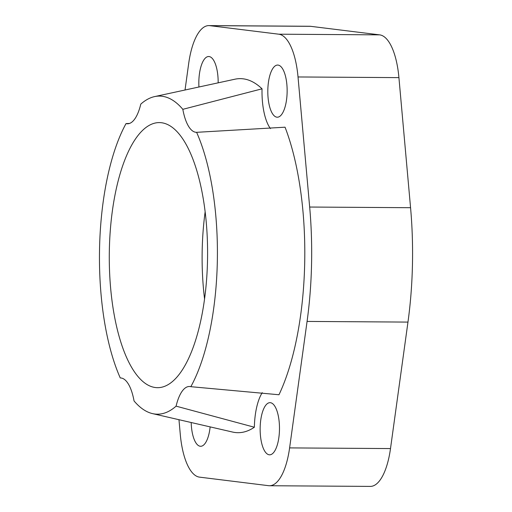 <?xml version="1.0" encoding="UTF-8"?>
<svg xmlns="http://www.w3.org/2000/svg" width="512" height="512" viewBox="0 0 512 512"><rect width="100%" height="100%" fill="white"/><g stroke="black" fill="none" stroke-linecap="round" stroke-linejoin="round"><path stroke-width="0.77" d="M205.139 211.84A132.544 49.152 -89.6 0 0 204.563 299.04M155.43 387.539A132.544 49.152 90.4 0 1 109.318 251.936A132.544 49.152 90.4 0 1 159.309 122.592A132.544 49.152 90.4 0 1 161.44 122.733A132.544 49.152 90.4 0 1 207.552 258.336A132.544 49.152 90.4 0 1 157.562 387.68A132.544 49.152 90.4 0 1 155.43 387.539M280.269 115.974A26.074 9.67 -89.6 0 0 287.078 87.712A26.074 9.67 -89.6 0 0 278.067 65.082A26.074 9.67 -89.6 0 0 277.645 65.056A26.074 9.67 -89.6 0 0 267.814 90.502A26.074 9.67 -89.6 0 0 276.883 117.178A26.074 9.67 -89.6 0 0 277.299 117.203A26.074 9.67 -89.6 0 0 280.269 115.974M218.163 82.835A26.074 9.67 -89.6 0 0 209.088 56.544A26.074 9.67 -89.6 0 0 208.666 56.518A26.074 9.67 -89.6 0 0 198.938 86.995M182.829 109.325A159.053 58.976 -89.6 0 0 162.042 96.25A159.053 58.976 -89.6 0 0 154.611 96.595A159.053 58.976 -89.6 0 0 140.781 104.122A41.722 15.469 90.4 0 1 127.501 123.782A41.722 15.469 90.4 0 1 126.829 123.738A41.722 15.469 90.4 0 1 126.035 123.584A159.053 58.976 -89.6 0 0 120.262 377.952A41.722 15.469 90.4 0 1 120.39 377.952A41.722 15.469 90.4 0 1 121.062 377.997A41.722 15.469 90.4 0 1 134.048 400.947A159.053 58.976 -89.6 0 0 152.525 413.613A159.053 58.976 -89.6 0 0 154.829 414.022A159.053 58.976 -89.6 0 0 176.09 406.15A41.722 15.469 90.4 0 1 189.37 386.49A41.722 15.469 90.4 0 1 190.042 386.534A41.722 15.469 90.4 0 1 190.835 386.688L278.976 394.752A177.03 65.645 90.4 0 0 285.05 127.194L196.608 132.32A41.722 15.469 90.4 0 1 196.48 132.32A41.722 15.469 90.4 0 1 195.808 132.275A41.722 15.469 90.4 0 1 182.829 109.325L262.042 88.819A41.722 15.469 90.4 0 0 270.458 128.595M262.259 392.653A41.722 15.469 90.4 0 0 254.362 427.232A177.03 65.645 90.4 0 1 235.142 432.506A177.03 65.645 90.4 0 1 232.57 432.051L152.525 413.613M154.611 96.595L234.899 79.213A177.03 65.645 90.4 0 1 243.168 78.829A177.03 65.645 90.4 0 1 262.042 88.819M269.222 454.79A26.074 9.67 -89.6 0 0 269.638 454.816A26.074 9.67 -89.6 0 0 279.475 429.37A26.074 9.67 -89.6 0 0 270.406 402.694A26.074 9.67 -89.6 0 0 269.984 402.669A26.074 9.67 -89.6 0 0 260.493 422.182A26.074 9.67 -89.6 0 0 269.222 454.79M191.187 422.522A26.074 9.67 -89.6 0 0 200.243 446.253A26.074 9.67 -89.6 0 0 200.659 446.278A26.074 9.67 -89.6 0 0 210.144 426.886M126.035 123.584L129.466 123.456M254.362 427.232L176.09 406.15M190.835 386.688A159.053 58.976 -89.6 0 0 196.608 132.32M185.03 90.01L188.698 63.43A56.992 21.133 90.4 0 1 208.87 25.6A56.992 21.133 90.4 0 1 209.786 25.658L278.765 34.195A56.992 21.133 90.4 0 1 298.022 76.96L309.67 207.04A195.558 72.512 90.4 0 1 307.072 321.427L289.606 447.904A56.992 21.133 90.4 0 1 269.44 485.734A56.992 21.133 90.4 0 1 268.518 485.677L199.539 477.139A56.992 21.133 90.4 0 1 180.282 434.374L178.97 419.706M269.44 485.734L370.336 486.4A56.992 21.133 -89.6 0 0 390.502 448.57L407.968 322.093A195.558 72.512 -89.6 0 0 410.566 207.706L398.925 77.626A56.992 21.133 -89.6 0 0 379.661 34.861L310.682 26.323A56.992 21.133 -89.6 0 0 309.766 26.266L208.87 25.6M310.682 26.323L209.786 25.658M379.661 34.861L278.765 34.195M398.925 77.626L298.022 76.96M410.566 207.706L309.67 207.04M407.968 322.093L307.072 321.427M390.502 448.57L289.606 447.904"/></g></svg>

